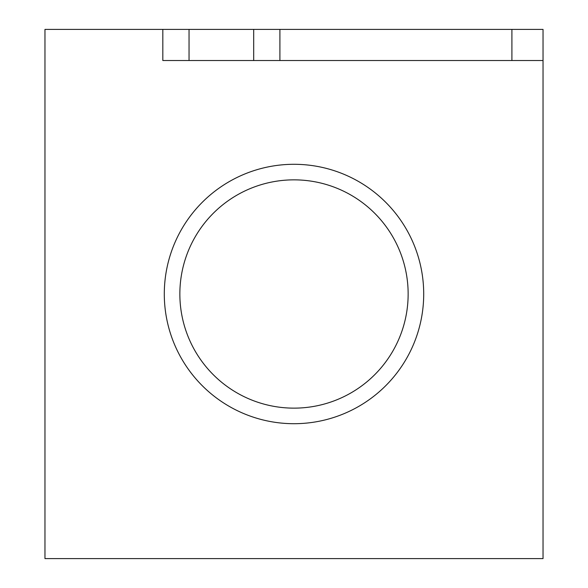 <?xml version="1.0" encoding="UTF-8"?>
<svg xmlns="http://www.w3.org/2000/svg" width="588" height="588" viewBox="0 0 588 588"><rect width="100%" height="100%" fill="white"/><g stroke="black" fill="none" stroke-linecap="round" stroke-linejoin="round"><path stroke-width="0.88" d="M189.042 29.4L189.042 60.527L162.825 60.527L162.825 29.4L543.033 29.4L543.033 60.527L511.905 60.527L511.905 29.4M162.825 29.4L44.967 29.4L44.967 558.6L543.033 558.6L543.033 60.527M294 423.705A129.705 129.705 0 0 0 423.705 294A129.705 129.705 0 0 0 294 164.295A129.705 129.705 0 0 0 164.295 294A129.705 129.705 0 0 0 294 423.705M294 408.138A114.138 114.138 0 0 0 392.85 236.927A114.138 114.138 0 0 0 195.15 236.927A114.138 114.138 0 0 0 294 408.138M279.91 29.4L279.91 60.527L511.905 60.527M189.042 60.527L253.685 60.527L253.685 29.4M279.91 60.527L253.685 60.527"/></g></svg>
